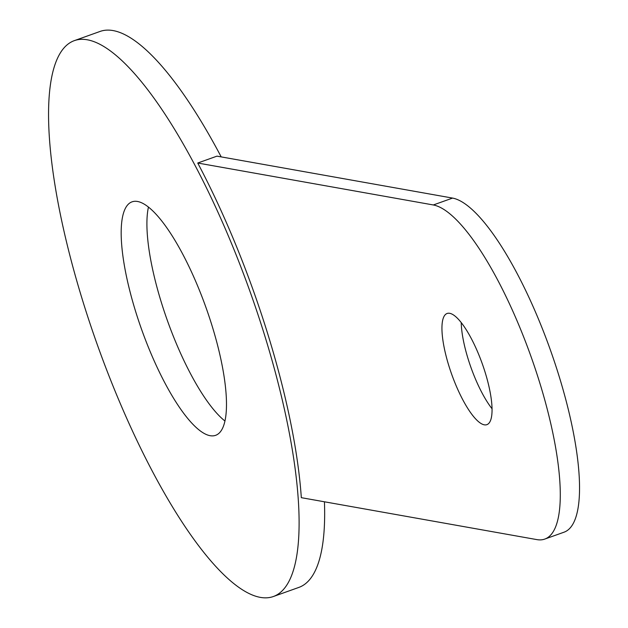 <?xml version="1.0" encoding="UTF-8"?>
<svg xmlns="http://www.w3.org/2000/svg" width="628" height="628" viewBox="0 0 628 628"><rect width="100%" height="100%" fill="white"/><g stroke="black" fill="none" stroke-linecap="round" stroke-linejoin="round"><path stroke-width="0.94" d="M189.844 268.376A123.991 33.967 70.3 0 1 215.537 435.353A123.991 33.967 70.3 0 1 157.816 368.793A123.991 33.967 70.3 0 1 132.123 201.816A123.991 33.967 70.3 0 1 189.844 268.376M224.871 420.956A123.991 33.967 70.3 0 1 183.486 359.624A123.991 33.967 70.3 0 1 148.459 207.044M324.433 501.788A295.223 80.879 70.3 0 1 298.802 587.431L273.141 596.6A295.223 80.879 70.3 0 1 83.218 302.453A295.223 80.879 70.3 0 1 74.528 40.569A295.223 80.879 70.3 0 1 264.443 334.716A295.223 80.879 70.3 0 1 273.141 596.6M74.528 40.569L100.19 31.4A295.223 80.879 70.3 0 1 221.197 156.89M452.576 198.087L216.982 156.144L197.734 163.021A295.223 80.879 70.3 0 1 267.654 333.57A295.223 80.879 70.3 0 1 301.322 497.674L536.916 539.617A177.135 48.529 70.3 0 0 544.704 539.099A177.135 48.529 70.3 0 0 535.299 368.958A177.135 48.529 70.3 0 0 433.32 204.964L452.576 198.087A177.135 48.529 70.3 0 1 554.555 362.081A177.135 48.529 70.3 0 1 563.952 532.222L544.704 539.099M197.734 163.021L433.32 204.964M448.871 365.841A59.048 16.179 70.3 0 1 447.136 313.466A59.048 16.179 70.3 0 1 485.122 372.294A59.048 16.179 70.3 0 1 486.857 424.669A59.048 16.179 70.3 0 1 448.871 365.841M492.014 408.726A59.048 16.179 70.3 0 1 468.127 358.965A59.048 16.179 70.3 0 1 461.227 322.533"/></g></svg>
